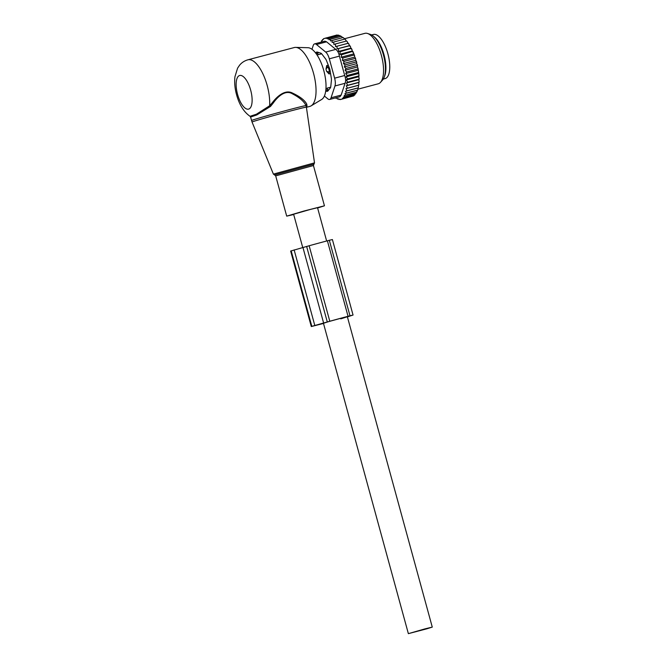 <?xml version="1.0" encoding="UTF-8"?>
<svg xmlns="http://www.w3.org/2000/svg" width="667" height="667" viewBox="0 0 667 667"><rect width="100%" height="100%" fill="white"/><g stroke="black" fill="none" stroke-linecap="round" stroke-linejoin="round"><path stroke-width="1" d="M317.617 207.979L324.454 205.803L303.727 211.089L286.702 216.133L293.705 214.524M306.411 107.312L309.838 106.403A30.44 12.039 -104.8 0 0 311.13 105.853L321.669 99.466A26.947 10.655 -104.8 0 0 323.795 70.635A26.947 10.655 -104.8 0 0 307.971 47.716L295.656 47.382A30.44 12.039 -104.8 0 0 294.264 47.54L247.924 59.805C244.531 60.764 241.737 62.573 239.553 65.241L237.594 68.142L234.942 76.755C234.3 82.475 234.842 88.486 236.577 94.789C239.32 104.761 243.805 111.931 250.033 116.3L256.386 114.224L269.643 105.761L270.519 106.42L256.787 114.949L250.575 117.05L252.043 122.028A28.172 0.542 -15.3 0 1 276.547 114.766A28.172 0.542 164.7 0 1 306.386 107.162L306.02 105.586A28.272 0.542 164.7 0 0 276.113 113.232A28.272 0.542 164.7 0 0 251.526 120.519M311.13 105.853A30.44 12.039 -104.8 0 0 313.523 73.278A30.44 12.039 -104.8 0 0 295.656 47.382M272.578 102.368L273.303 102.951C277.939 96.34 285.493 89.603 292.363 93.78C299.625 97.582 304.177 101.517 306.02 105.586L306.762 104.16C304.811 100.3 300.075 96.615 292.571 93.113C285.476 89.236 277.489 95.898 272.578 102.368L269.643 105.761A30.44 12.039 -104.8 0 0 267.192 85.543A30.44 12.039 -104.8 0 0 247.924 59.805M273.303 102.951L270.519 106.42M306.361 107.003L307.012 105.928L306.762 104.16M307.012 105.928L306.186 107.287M326.647 241.004L317.534 207.704L310.255 209.463L293.622 214.24L302.718 247.474M424.987 628.873L408.362 633.65L426.947 628.773L432.274 627.105L424.987 628.873M383.325 79.081L385.117 78.606A22.836 9.03 -104.8 0 0 383.942 43.538A22.836 9.03 -104.8 0 0 373.437 34.459L371.636 34.934M384.542 76.271A22.836 9.03 -104.8 0 0 380.082 44.564A22.836 9.03 -104.8 0 0 374.087 36.768M321.677 53.802L318.434 54.661L317.217 53.093A3.477 1.376 -104.8 0 0 316.075 52.435A3.477 1.376 -104.8 0 0 315.883 52.526L315.508 52.843M318.434 54.661L316.925 54.819M325.696 91.137L326.43 91.304A3.477 1.376 -104.8 0 0 326.638 91.287A3.477 1.376 -104.8 0 0 327.322 90.045L327.555 88.011L325.946 88.786M330.565 73.545L329.023 73.954L329.215 71.869A3.477 1.376 -104.8 0 0 327.939 67.209L326.73 65.566L325.98 69.118L326.555 71.236A3.477 2.168 5.3 0 0 329.215 71.869L330.248 71.594M330.674 87.185L327.555 88.011M329.023 73.954L326.555 71.236M328.281 65.158L326.73 65.566M344.922 39.086A30.874 12.214 75.2 0 1 345.764 39.97L344.922 39.086M346.09 41.146L345.764 39.97M347.44 42.004L346.665 41.012A30.874 12.214 75.2 0 1 347.44 42.004L347.799 43.363L348.341 43.238A30.874 12.214 75.2 0 1 349.033 44.289L349.316 45.656L349.9 45.689A30.874 12.214 75.2 0 1 350.567 46.857L350.784 48.207L351.392 48.399A30.874 12.214 75.2 0 1 352.026 49.666L352.176 50.992L352.81 51.334A30.874 12.214 75.2 0 1 353.393 52.693L354.11 54.469A30.874 12.214 75.2 0 1 354.652 55.895L353.877 55.086L342.863 58.004L341.237 57.204L341.554 54.744L352.81 51.334M343.463 63.582L355.694 60.347L356.336 61.122A30.874 12.214 75.2 0 1 356.753 62.631L356.603 63.665L344.372 66.9L345.097 64.891L343.463 63.582L344.055 61.397L342.413 60.338L354.644 57.104L354.652 55.895M354.644 57.104L355.294 57.746A30.874 12.214 75.2 0 1 355.769 59.221L355.061 58.479L344.055 61.397M355.694 60.347L355.769 59.221M356.603 63.665L357.237 64.566A30.874 12.214 75.2 0 1 357.579 66.091L356.987 65.524L345.981 68.434L344.372 66.9M344.172 95.531L356.336 92.671L355.328 93.955L343.355 97.124L344.789 96.673L344.172 95.531L345.689 95.064L344.897 93.58L346.44 93.105L345.506 91.271L347.032 90.804L345.965 88.628L347.457 88.177L346.29 85.818L347.69 85.293L346.415 82.991L347.724 82.191L346.365 79.982L347.574 78.906L346.131 76.83L347.224 75.488L345.714 73.57L346.69 71.986L345.122 70.243L357.354 67.008L357.579 66.091M357.354 67.008L357.962 68.017A30.874 12.214 75.2 0 1 358.229 69.535L357.704 69.068L346.69 71.986M357.062 91.354A30.874 12.214 75.2 0 0 357.128 91.221A30.874 12.214 75.2 0 0 357.22 91.02L357.554 90.203A30.874 12.214 75.2 0 0 357.954 89.003L357.695 88.044L358.262 87.861A30.874 12.214 75.2 0 0 358.529 86.618L358.196 85.393L358.763 85.209A30.874 12.214 75.2 0 0 358.913 83.925L358.521 82.575L359.038 82.358A30.874 12.214 75.2 0 0 359.096 81.074L358.646 79.757L359.121 79.381A30.874 12.214 75.2 0 0 359.096 78.014L358.596 76.747L359.004 76.221A30.874 12.214 75.2 0 0 358.904 74.787L358.713 72.928A30.874 12.214 75.2 0 0 358.521 71.444L358.229 69.535M356.245 92.338L357.22 91.02M340.954 36.468L339.87 35.526L327.43 38.886L327.397 37.994L338.411 35.076L339.395 35.718M342.613 37.652L341.429 36.343L330.415 39.253L330.498 40.929L343.046 37.535L344.089 38.311A30.874 12.214 75.2 0 0 343.347 37.694A30.874 12.214 75.2 0 0 343.146 37.552L343.046 37.535M344.33 39.211L344.089 38.311M347.799 43.363L335.568 46.598L335.368 43.98L346.373 41.062M335.568 46.598L348.341 43.238M349.033 44.289L348.024 43.347M349.316 45.656L337.085 48.891L337.01 46.256M337.085 48.891L349.9 45.689M350.567 46.857L349.616 45.923M350.784 48.207L338.553 51.442L338.603 48.841M338.553 51.442L340.12 51.676L351.392 48.399M352.026 49.666L351.134 48.766M352.176 50.992L339.945 54.227L340.12 51.676M339.945 54.227L341.554 54.744M353.393 52.693L352.56 51.834M341.237 57.204L353.468 53.969M354.11 54.469L353.877 55.086M355.294 57.746L355.061 58.479M345.097 64.891L356.103 61.973L356.336 61.122M356.753 62.631L356.103 61.973M357.237 64.566L356.987 65.524M357.962 68.017L357.704 69.068M358.521 71.444L358.237 72.578L358.713 72.928M358.904 74.787L359.004 76.221M359.096 78.014L359.121 79.381M359.096 81.074L359.038 82.358M358.913 83.925L358.763 85.209M358.529 86.618L358.262 87.861M357.554 90.203L357.954 89.003M357.128 91.221L356.695 92.146L345.689 95.064M355.328 93.955L353.702 95.89L340.228 99.6L353.702 95.89M335.634 97.857L336.777 97.916L337.394 99.058L338.461 98.774M335.834 98.241L336.81 97.982M321.511 42.113L321.461 40.82L322.495 40.479L322.461 39.586L323.578 39.22L323.57 38.686L337.035 34.984L337.627 35.359M343.355 97.124L343.788 97.907L354.802 94.997M342.688 98.808L342.429 98.341L354.019 95.273M340.228 99.6L339.97 99.133L338.853 99.5L340.003 99.2M338.853 99.5L338.427 98.716L337.394 99.058M326.03 37.894L326.038 38.428L327.397 37.994M324.387 96.031L327.78 98.824A8.696 3.443 -104.8 0 0 329.656 99.441A8.696 3.443 -104.8 0 0 331.057 97.766L334.959 85.968A8.696 3.443 -104.8 0 0 334.617 78.172L329.315 58.804A8.696 3.443 -104.8 0 0 325.688 52.068L316.483 44.497L326.58 41.821L324.896 41.154L314.607 43.88A8.696 3.443 75.2 0 1 316.483 44.497M314.607 43.88A8.696 3.443 75.2 0 0 313.207 45.548L311.964 49.3M329.315 58.804L339.411 56.128L344.714 75.504C345.798 78.614 345.915 81.207 345.064 83.292L341.154 95.089L339.945 96.715L329.656 99.441M367.567 33.483L370.544 34.459A24.337 9.63 75.2 0 1 373.02 35.843A24.337 9.63 75.2 0 1 384.209 58.087A24.337 9.63 75.2 0 1 382.6 80.032L380.507 82.349A26.096 10.322 -104.8 0 0 382.224 58.821A26.096 10.322 -104.8 0 0 370.227 34.976A26.096 10.322 -104.8 0 0 367.567 33.483A26.096 10.322 -104.8 0 0 364.882 33.35L344.222 38.819M316.358 52.359L317.317 52.084M327.822 91.046L327.03 91.262A4.352 1.718 -104.8 0 0 327.455 91.279A4.352 1.718 -104.8 0 0 327.881 90.987L330.323 87.952A4.352 1.718 -104.8 0 0 330.765 86.627L331.424 80.273A4.352 1.718 -104.8 0 0 331.332 78.256L330.032 70.293A4.352 1.718 -104.8 0 0 329.44 68.117L326.522 60.672A4.352 1.718 -104.8 0 0 325.588 58.929L321.836 54.002A4.352 1.718 -104.8 0 0 320.802 53.152L317.225 52.059A4.352 1.718 -104.8 0 0 316.8 52.043A4.352 1.718 -104.8 0 0 316.383 52.326M339.411 56.128C338.769 52.91 337.56 50.659 335.784 49.391L325.688 52.068M357.904 89.178L378.231 83.8A26.096 10.322 -104.8 0 0 380.507 82.349M335.784 49.391L326.58 41.821M342.429 98.341L343.788 97.907M344.789 96.673L355.803 93.755M345.122 70.243L345.981 68.434M342.413 60.338L342.863 58.004M332.033 40.454L332.158 42.496L333.692 42.029L333.875 44.431L335.368 43.98M333.692 42.029L344.706 39.111M328.856 38.436L328.906 39.728L330.415 39.253M344.897 93.58L357.037 90.37M346.44 93.105L357.454 90.187M345.506 91.271L357.695 88.044M347.032 90.804L358.046 87.886M345.965 88.628L358.196 85.393M347.457 88.177L358.471 85.259M346.29 85.818L358.521 82.575M347.69 85.293L358.696 82.374M346.415 82.991L358.646 79.757M347.724 82.191L358.738 79.273M346.365 79.982L358.596 76.747M347.574 78.906L358.579 75.988M346.131 76.83L358.362 73.595M347.224 75.488L358.237 72.578M345.714 73.57L357.946 70.327M347.407 316.883L353.051 315.041L348.049 316.291L327.397 240.804L329.331 240.287L349.983 315.783M353.051 315.041L332.399 239.545L329.331 240.287M349.942 315.875L346.907 316.667A28.489 0.55 -15.3 0 0 328.573 321.652L322.545 323.578A28.489 0.55 -15.3 0 0 323.478 323.37M349.95 315.908L340.77 318.868M311.831 326.346L329.798 321.252L309.146 245.756L290.645 251.05L311.297 326.547L311.831 326.346L291.179 250.85M329.798 321.252A31.532 0.609 -15.3 0 1 348.049 316.291M309.146 245.756A31.532 0.609 -15.3 0 1 327.397 240.804M323.503 323.47A31.532 0.609 -15.3 0 1 321.002 324.087L311.297 326.547M325.913 322.361L313.815 325.855L325.913 322.353M314.516 162.865L313.94 164.157L274.554 174.929L273.403 174.112L314.516 162.865L306.386 107.162M313.94 164.157L313.44 165.541L275.688 175.871L286.702 216.133M237.577 94.414A17.392 6.878 -104.8 0 0 248.716 109.08A17.392 6.878 -104.8 0 0 250.684 90.187A17.392 6.878 -104.8 0 0 239.545 75.529A17.392 6.878 -104.8 0 0 237.577 94.414M383.825 56.412A21.311 8.429 -104.8 0 0 383.283 54.386M319.034 52.61L317.217 53.093A3.477 2.343 142 0 0 316.233 53.81M328.998 89.603L327.322 90.045A3.477 2.251 6.6 0 1 325.855 89.862M328.973 66.933L327.939 67.209A3.477 2.268 143.5 0 0 325.98 69.118M334.617 78.172L344.714 75.504M331.057 97.766L341.154 95.089M334.959 85.968L345.064 83.292M327.28 321.936L306.628 246.44M323.587 322.911L302.935 247.415M314.782 325.396L294.13 249.9M273.403 174.112L252.043 122.028M274.554 174.929L275.688 175.871M313.44 165.541L324.454 205.803M250.575 117.05L250.033 116.3M323.453 323.287L408.362 633.65M347.365 316.742L432.274 627.105M327.906 90.954L326.638 91.287M317.359 52.093L316.075 52.435"/></g></svg>

